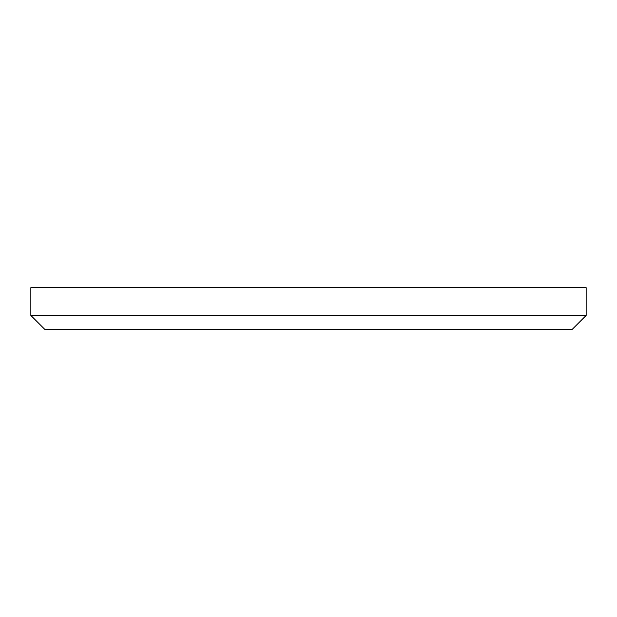 <?xml version="1.0" encoding="UTF-8"?>
<svg xmlns="http://www.w3.org/2000/svg" width="617" height="617" viewBox="0 0 617 617"><rect width="100%" height="100%" fill="white"/><g stroke="black" fill="none" stroke-linecap="round" stroke-linejoin="round"><path stroke-width="0.93" d="M586.15 287.676L30.85 287.676L30.85 315.441L586.15 315.441L586.15 287.676M586.15 315.441L572.268 329.324L44.733 329.324L30.85 315.441"/></g></svg>
